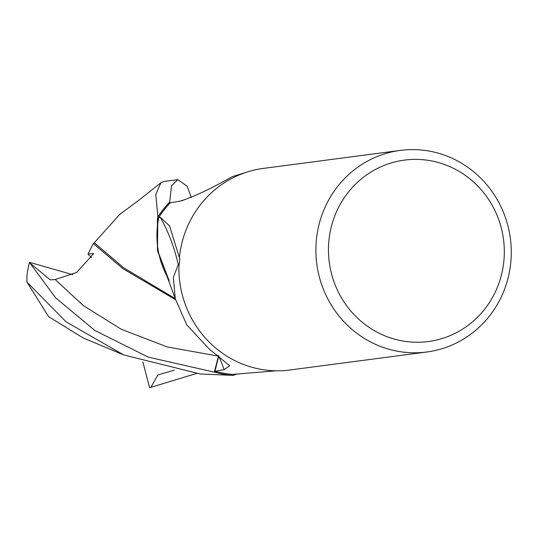 <?xml version="1.0" encoding="UTF-8"?>
<svg xmlns="http://www.w3.org/2000/svg" width="538" height="538" viewBox="0 0 538 538"><rect width="100%" height="100%" fill="white"/><g stroke="black" fill="none" stroke-linecap="round" stroke-linejoin="round"><path stroke-width="0.81" d="M122.341 354.367L83.175 337.945L48.608 316.647L26.947 282.026L66.06 321.832L123.733 354.945L200.284 373.977L233.156 375.403A101.615 97.58 -97.5 0 1 214.588 372.108L218.65 355.47L214.319 372.135L148.313 357.138L94.836 330.473L55.616 297.817L29.926 262.995L50.229 279.868L55.232 279.538L76.652 272.45L93.733 253.532L87.976 254.064L93.363 243.546L122.92 268.67L175.516 299.686M438.376 153.202A101.662 97.627 -97.5 0 1 511.1 258.381A101.662 97.627 -97.5 0 1 426.836 351.993A101.662 97.627 -97.5 0 1 388.786 349.196A101.662 97.627 -97.5 0 1 316.062 244.017A101.662 97.627 -97.5 0 1 400.326 150.405A101.662 97.627 -97.5 0 1 438.376 153.202M426.836 351.993L289.814 370.01A101.662 97.627 -97.5 0 1 251.764 367.212A101.662 97.627 -97.5 0 1 178.865 267.117L179.141 264.239L178.253 264.541L173.35 277.373L175.254 298.664L186.699 324.757L209.181 349.001L229.706 365.759L224.144 369.687L214.958 371.213A100.646 96.652 -97.5 0 0 232.84 374.408L276.021 370.796M438.712 162.631A91.5 87.862 -97.5 0 1 501.443 274.958A91.5 87.862 -97.5 0 1 394.078 339.021A91.5 87.862 -97.5 0 1 331.341 226.693A91.5 87.862 -97.5 0 1 438.712 162.631M218.852 355.618A41.345 39.704 -97.5 0 1 218.717 356.176L214.958 371.213M175.254 298.664L166.941 276.135A84.056 80.72 -97.5 0 1 158.844 217.318L160.169 217.191A1118.811 380.917 133.1 0 1 178.253 264.541M160.169 217.191L169.531 225.859L179.813 259.04L178.865 267.117M179.416 257.346A101.662 97.627 -97.5 0 1 263.304 168.421L400.326 150.405M248.401 171.629L232.147 176.699C211.279 188.549 194.164 196.632 180.795 200.95L170.284 202.839A100.646 96.652 -97.5 0 0 158.844 217.318M177.876 179.652L163.908 181.488L160.902 182.765L155.778 194.413L157.89 216.962L157.412 250.029L169.181 280.749L157.419 250.049L157.863 217.096A101.615 97.58 -97.5 0 1 169.719 202.046L170.459 202.806L169.685 202.012L171.521 185.738L177.876 179.652L187.157 186.235L191.333 197.56M170.459 202.806L169.719 202.046A101.615 97.58 -97.5 0 0 157.863 217.096L157.372 219.659L157.654 251.307L169.161 280.701M234.265 374.233A1118.811 264.077 6.7 0 1 235.093 374.058M55.232 279.538L83.437 305.678L121.198 329.216L167.049 346.882L218.509 356.143L214.588 372.108A101.615 97.58 -97.5 0 0 233.156 375.403L237.466 373.856M218.509 356.143L218.663 355.483M233.028 375.443A101.662 97.627 -97.5 0 1 214.575 372.155M175.247 298.637L123.72 267.823L94.311 242.766L119.429 214.709M93.363 243.546L94.675 242.477M196.269 373.54L150.929 387.313L157.856 374.946L174.426 370.131M29.926 262.995L29.469 262.315L72.771 274.676M87.976 254.064L91.467 257.594M157.89 216.962A101.662 97.627 -97.5 0 1 169.685 202.012M150.936 387.313L149.557 387.595L142.866 361.919M26.947 282.026L26.934 276.061A101.662 97.627 -97.5 0 1 29.469 262.315M218.717 356.176A1061.461 361.388 133.1 0 1 224.144 369.687M182.853 200.486L178.643 201.353M169.531 225.859L169.719 226.316M179.732 258.677L179.813 259.04M160.902 182.765L137.97 200.889L118.932 215.059"/></g></svg>
